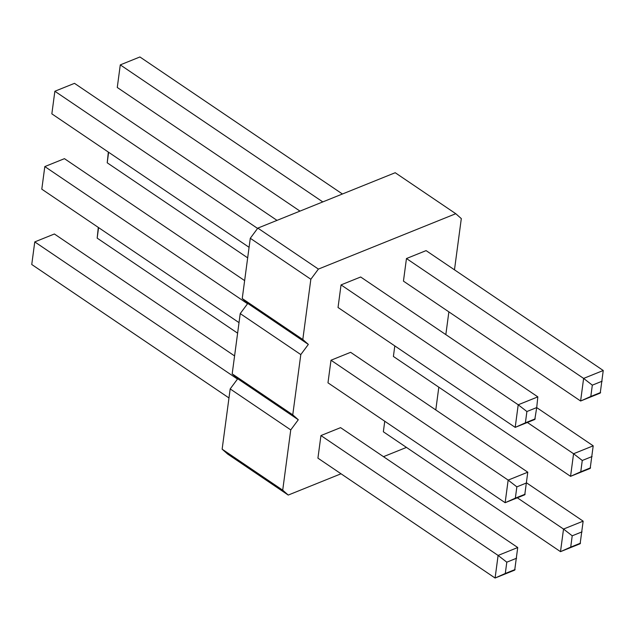 <?xml version="1.0" encoding="UTF-8"?>
<svg xmlns="http://www.w3.org/2000/svg" width="635" height="635" viewBox="0 0 635 635"><rect width="100%" height="100%" fill="white"/><g stroke="black" fill="none" stroke-linecap="round" stroke-linejoin="round"><path stroke-width="0.95" d="M341.035 473.781L288.242 495.062L227.679 454.081L222.139 449.183L230.18 388.922L237.728 378.754L232.188 373.856L240.228 313.603L247.777 303.427L242.245 298.537L250.285 238.276L257.826 228.108L395.208 172.72L455.779 213.709L461.312 218.599L454.477 269.827M288.242 495.062L282.71 490.172L222.139 449.183M406.448 447.413L383.476 456.676M282.71 490.172L290.751 429.911L230.18 388.922M290.751 429.911L298.291 419.743L292.759 414.845L300.799 354.584L308.348 344.416L302.808 339.519L310.848 279.257L318.397 269.089L455.779 213.709M448.874 311.864L445.833 334.621M438.817 387.191L435.785 409.948M394.803 345.916L393.398 356.457L570.555 476.337L590.185 468.424L593.201 445.826L536.71 407.599L534.813 419.465L515.191 427.379L338.034 307.499L341.043 284.901L360.672 276.995L537.829 396.867L536.71 407.575L526.899 411.528L525.391 422.831L535.202 418.87M350.623 352.314L330.994 360.228L327.977 382.826L505.142 502.706L524.764 494.792L527.78 472.194L350.623 352.314M340.574 427.641L320.945 435.554L317.929 458.153L495.086 578.033L514.715 570.119L517.731 547.521L340.574 427.641M384.754 421.243L383.349 431.776L560.507 551.656L580.136 543.75L583.152 521.152L526.661 482.925M426.093 250.619L406.464 258.532L403.447 281.13L580.612 401.01L600.234 393.097L603.25 370.499L426.093 250.619M298.291 419.743L237.728 378.754M292.759 414.845L232.188 373.856M300.799 354.584L240.228 313.603M308.348 344.416L247.777 303.427M302.808 339.519L242.245 298.537M310.848 279.257L250.285 238.276M318.397 269.089L257.826 228.108M593.201 445.826L573.572 453.739L582.271 460.478L580.763 471.781L570.555 476.337L573.572 453.739L527.367 422.473M527.78 472.194L508.151 480.108L516.85 486.854L515.342 498.15L505.142 502.706L508.151 480.108L330.994 360.228M517.731 547.521L498.102 555.434L506.801 562.181L505.293 573.476L495.086 578.033L498.102 555.434L320.945 435.554M583.152 521.152L563.523 529.058L572.214 535.805L570.714 547.108L560.507 551.656L563.523 529.058L517.319 497.792M603.25 370.499L583.621 378.412L592.32 385.159L590.812 396.454L580.612 401.01L583.621 378.412L406.464 258.532M525.391 422.831L515.191 427.379L518.208 404.781L341.043 284.901M526.899 411.528L518.208 404.781L537.829 396.867M247.674 257.842L107.22 162.806L108.339 152.075M108.625 152.265L107.22 162.806M244.634 280.599L64.445 158.663L44.815 166.576L41.799 189.174L44.815 166.576L247.539 303.752M239.022 322.636L41.799 189.174M234.585 355.925L54.388 233.99L34.766 241.903L31.75 264.501L34.766 241.903L237.49 379.079M228.973 397.954L31.75 264.501M237.617 333.169L97.171 238.133L98.29 227.425M98.576 227.592L97.171 238.133M342.424 194L139.914 56.967L120.285 64.881L117.269 87.479L120.285 64.881L322.794 201.914M299.982 211.114L117.269 87.479M277.003 220.377L74.493 83.344L54.864 91.249L51.848 113.848L54.864 91.249L257.588 228.425M249.079 247.309L51.848 113.848M580.763 471.781L590.574 467.82M582.271 460.478L592.082 456.525M515.342 498.15L525.153 494.197M516.85 486.854L526.661 482.894M505.293 573.476L515.104 569.524M506.801 562.181L516.612 558.221M570.714 547.108L580.525 543.147M572.214 535.805L582.033 531.852M590.812 396.454L600.623 392.501M592.32 385.159L602.131 381.198"/></g></svg>
